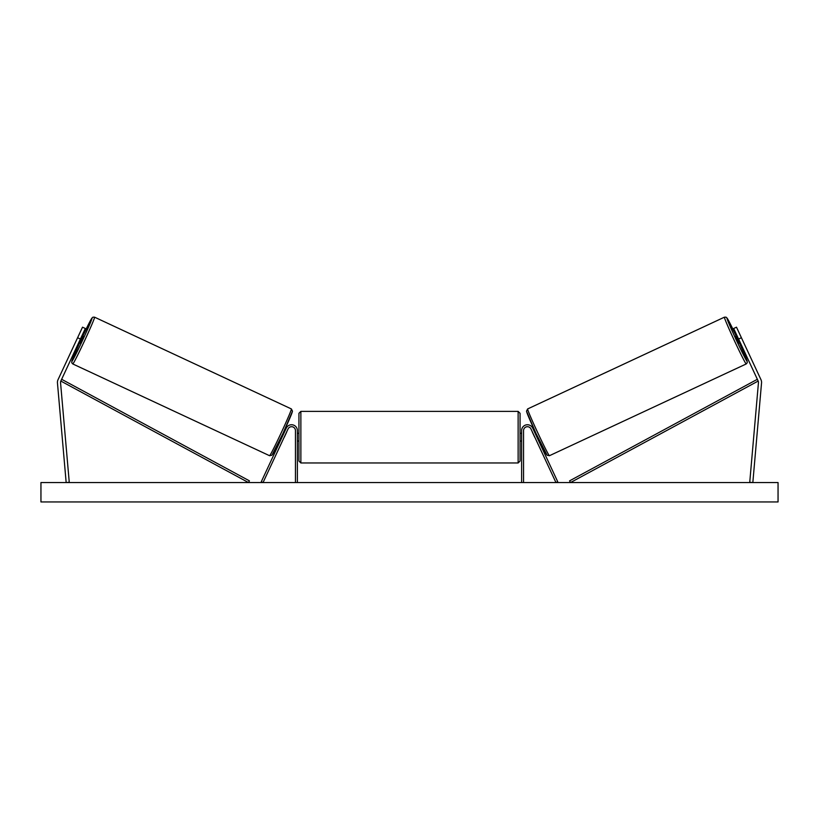 <?xml version="1.0" encoding="UTF-8"?>
<svg xmlns="http://www.w3.org/2000/svg" width="819" height="819" viewBox="0 0 819 819"><rect width="100%" height="100%" fill="white"/><g stroke="black" fill="none" stroke-linecap="round" stroke-linejoin="round"><path stroke-width="1.23" d="M85.33 328.491L60.821 381.05A3.102 3.102 0 0 0 60.545 382.637L69.257 482.289L66.165 482.555L57.453 382.903A6.204 6.204 0 0 1 58.006 379.74L82.514 327.18L85.33 328.491M80.416 339.035L77.6 337.725M738.584 339.035L758.179 381.05A3.102 3.102 0 0 1 758.455 382.637L749.743 482.289L752.835 482.555L761.547 382.903A6.204 6.204 0 0 0 760.994 379.74L736.486 327.18L733.67 328.491L738.584 339.035L741.4 337.725M521.621 482.555L521.621 430.569A5.815 5.815 0 0 1 532.708 428.112L557.719 481.736L555.958 482.555L530.947 428.931A3.88 3.88 0 0 0 523.556 430.569L523.556 482.555M297.379 482.555L297.379 430.569A5.815 5.815 0 0 0 286.292 428.112L261.281 481.736L263.042 482.555L288.053 428.931A3.88 3.88 0 0 1 295.444 430.569L295.444 482.555M300.87 462.97L298.935 461.025L298.935 413.308L300.87 411.373L300.87 462.97L518.13 462.97L518.13 411.373L520.065 413.308L520.065 461.025L518.13 462.97M297.379 439.936L297.379 434.398M521.621 439.936L521.621 434.398M72.789 363.953L71.734 362.725L72.082 360.288L79.576 342.926A23.864 0.809 -65 0 0 71.847 361.374A23.864 0.809 -65 0 0 82.668 340.09A23.864 0.809 -65 0 0 92.015 318.12A23.864 0.809 -65 0 0 82.852 335.892L91.923 318.079L92.967 317.168L94.594 317.188A25.798 0.87 115 0 1 84.48 340.939A25.798 0.87 115 0 1 72.789 363.953L269.574 455.712A25.798 0.87 -65 0 0 281.265 432.698A25.798 0.87 -65 0 0 291.38 408.947L292.496 411.189L282.985 433.435L271.908 455.231L269.574 455.712M94.594 317.188L291.38 408.947M82.054 335.524L83.579 336.23L82.054 339.803L80.293 343.263L78.767 342.557M82.135 336.783L79.791 341.81L82.135 336.783L81.583 336.527M79.238 341.554L79.791 341.81M281.316 436.998L281.992 437.315M284.224 437.131L283.753 438.134M282.463 436.312L284.807 431.296M286.568 432.115L287.039 431.111M284.592 429.965L285.278 430.282M284.306 437.172L286.65 432.156M778.05 482.555L40.95 482.555L40.95 501.955L778.05 501.955L778.05 482.555M746.211 363.953L747.266 362.725L746.918 360.288L739.424 342.926A23.864 0.809 -115 0 1 747.153 361.374A23.864 0.809 -115 0 1 736.332 340.09A23.864 0.809 -115 0 1 726.985 318.12A23.864 0.809 -115 0 1 736.148 335.892L727.077 318.079L726.033 317.168L724.405 317.188A25.798 0.87 65 0 0 734.52 340.939A25.798 0.87 65 0 0 746.211 363.953L549.426 455.712A25.798 0.87 -115 0 1 537.735 432.698A25.798 0.87 -115 0 1 527.62 408.947L526.504 411.189L536.015 433.435L547.092 455.231L549.426 455.712M724.405 317.188L527.62 408.947M736.946 335.524L735.421 336.23L736.946 339.803L738.707 343.263L740.233 342.557M739.762 341.554L739.209 341.81L736.865 336.783L739.209 341.81M736.865 336.783L737.417 336.527M537.684 436.998L537.008 437.315M534.408 429.965L533.722 430.282M531.961 431.111L532.432 432.115M536.537 436.312L534.193 431.296M535.247 438.134L534.776 437.131M534.694 437.172L532.35 432.156M60.821 381.05L248.505 482.555L249.426 480.855L61.742 379.351L60.821 381.05M758.179 381.05L570.495 482.555L569.574 480.855L757.258 379.351L758.179 381.05M292.311 411.527A23.864 0.809 115 0 1 282.964 433.486A23.864 0.809 115 0 1 272.154 454.77M526.689 411.527A23.864 0.809 65 0 0 536.035 433.486A23.864 0.809 65 0 0 546.846 454.77M300.87 411.373L518.13 411.373M298.935 433.292L297.379 433.292M297.379 441.042L298.935 441.042M520.065 433.292L521.621 433.292M520.065 441.042L521.621 441.042"/></g></svg>
